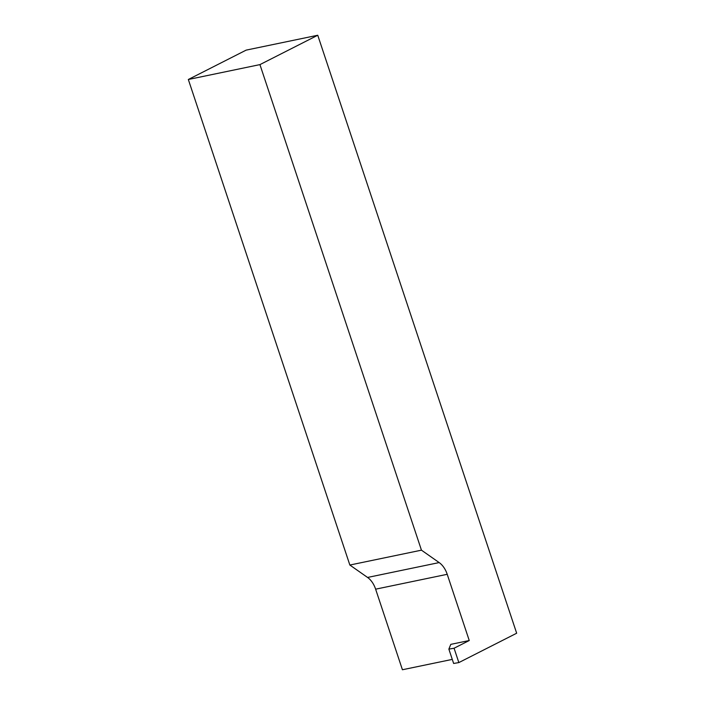 <?xml version="1.0" encoding="UTF-8"?>
<svg xmlns="http://www.w3.org/2000/svg" width="705" height="705" viewBox="0 0 705 705"><rect width="100%" height="100%" fill="white"/><g stroke="black" fill="none" stroke-linecap="round" stroke-linejoin="round"><path stroke-width="1.06" d="M448.865 649.12L454.073 648.23L469.248 640.528L450.786 644.361L448.865 649.12L453.632 663.467L458.849 662.585L516.668 633.222L317.752 35.25L259.933 64.613L421.449 550.164L439.162 562.581L367.569 577.448L349.856 565.04L188.332 79.489L246.151 50.126L317.752 35.25M367.569 577.448A20.348 13.351 -101.7 0 1 375.624 589.177L402.423 669.75L452.284 659.395M469.248 640.528L447.217 574.302A20.348 13.351 78.3 0 0 439.162 562.581M454.073 648.23L458.849 662.585M188.332 79.489L259.933 64.613M349.856 565.04L421.449 550.164M375.624 589.177L447.217 574.302"/></g></svg>
